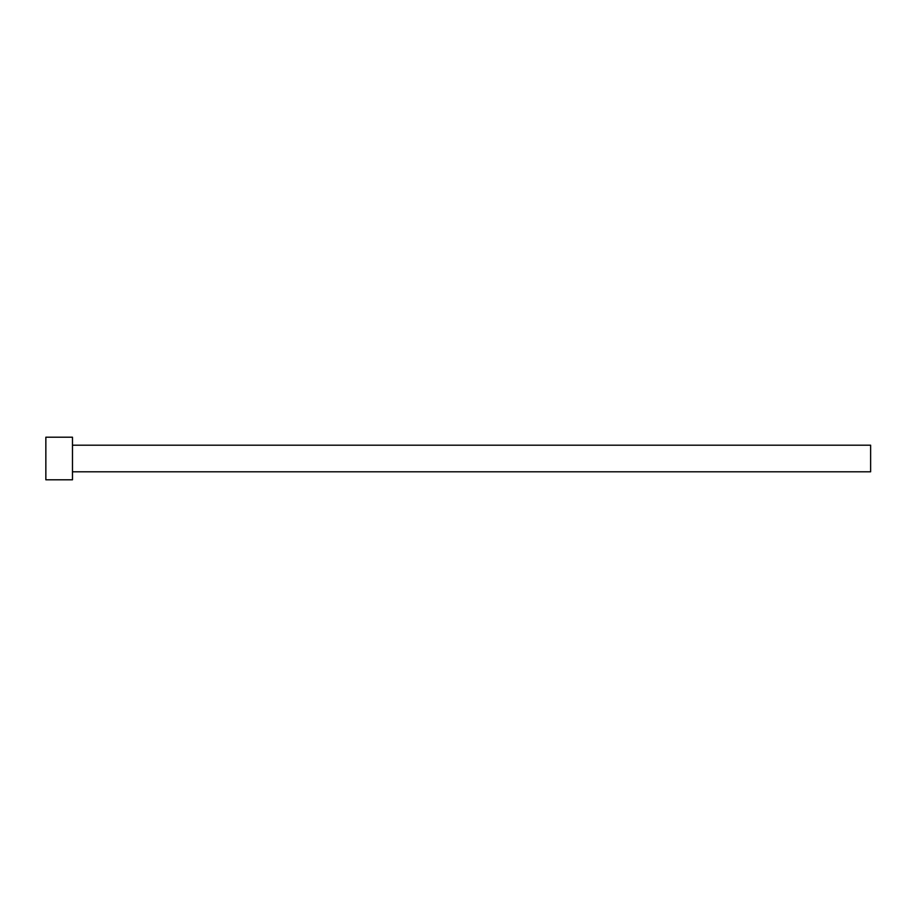 <?xml version="1.0" encoding="UTF-8"?>
<svg xmlns="http://www.w3.org/2000/svg" width="917" height="917" viewBox="0 0 917 917"><rect width="100%" height="100%" fill="white"/><g stroke="black" fill="none" stroke-linecap="round" stroke-linejoin="round"><path stroke-width="1.38" d="M45.85 479.797L45.85 437.203L72.477 437.203L72.477 479.797L45.85 479.797M72.477 471.808L870.623 471.808L870.623 445.192L870.623 471.808M72.477 445.192L870.623 445.192"/></g></svg>

